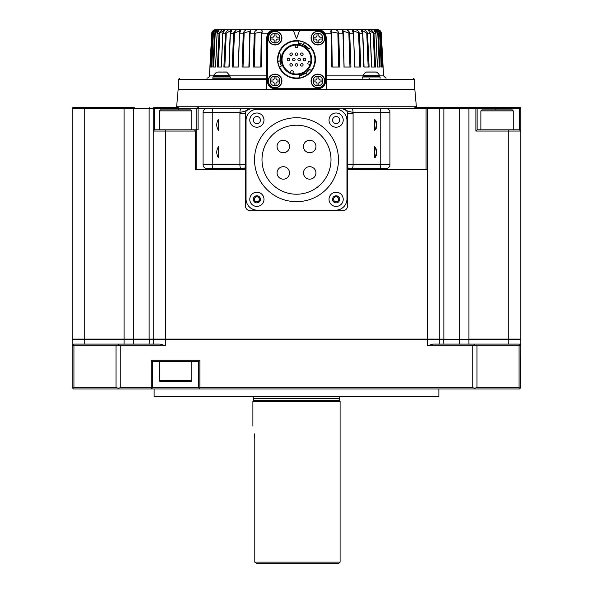 <?xml version="1.0" encoding="UTF-8"?>
<svg xmlns="http://www.w3.org/2000/svg" width="593" height="593" viewBox="0 0 593 593"><rect width="100%" height="100%" fill="white"/><g stroke="black" fill="none" stroke-linecap="round" stroke-linejoin="round"><path stroke-width="0.89" d="M376.481 72.079A8.265 8.265 0 0 1 379.653 75.674L363.101 75.674A8.265 8.265 0 0 1 366.274 72.079A0.497 0.497 0 0 1 366.533 72.005L376.221 72.005A0.497 0.497 0 0 1 376.481 72.079L366.274 72.079M380.098 78.239L380.098 76.994L362.657 76.994L362.657 78.239M159.369 361.53L159.369 380.469A0.993 0.993 0 0 0 160.369 381.462L190.768 381.462A0.993 0.993 0 0 0 191.761 380.469L191.761 361.53M438.894 396.576L154.106 396.576L438.894 396.576L438.894 388.941M154.106 396.576L154.106 388.941M340.034 396.91L339.359 398.407L339.359 400.646L253.641 400.646L252.9 401.394L252.9 426.115M339.359 400.646L340.1 401.394L252.9 401.394M254.79 438.753L254.501 433.898M254.79 438.768C252.722 422.424 252.722 422.424 254.79 438.768L254.79 562.105L340.1 562.105L338.855 563.35L256.421 563.35L254.857 562.208L256.421 563.35M171.785 109.883L190.768 109.883L191.761 110.876L159.369 110.876L160.369 109.883L171.785 109.883M481.872 109.883L512.27 109.883L513.271 110.876L480.879 110.876L481.872 109.883M296.5 201.679A41.97 41.97 0 0 0 338.47 159.71A41.97 41.97 0 0 0 296.5 117.74A41.97 41.97 0 0 0 254.53 159.71A41.97 41.97 0 0 0 296.5 201.679M296.5 125.205A34.505 34.505 0 0 0 261.995 159.71A34.505 34.505 0 0 0 296.5 194.222A34.505 34.505 0 0 0 331.005 159.71A34.505 34.505 0 0 0 296.5 125.205M309.716 166.7A6.226 6.226 0 0 1 315.943 172.926A6.226 6.226 0 0 1 309.716 179.153A6.226 6.226 0 0 1 303.483 172.926A6.226 6.226 0 0 1 309.716 166.7A6.226 6.226 0 0 1 315.943 172.926A6.226 6.226 0 0 1 309.716 179.153M309.716 140.267A6.226 6.226 0 0 1 315.943 146.501A6.226 6.226 0 0 1 309.716 152.727A6.226 6.226 0 0 1 303.483 146.501A6.226 6.226 0 0 1 309.716 140.267A6.226 6.226 0 0 1 315.943 146.501A6.226 6.226 0 0 1 309.716 152.727M283.284 166.7A6.226 6.226 0 0 1 289.517 172.926A6.226 6.226 0 0 1 283.284 179.153A6.226 6.226 0 0 1 277.057 172.926A6.226 6.226 0 0 1 283.284 166.7A6.226 6.226 0 0 1 289.517 172.926A6.226 6.226 0 0 1 283.284 179.153M283.284 140.267A6.226 6.226 0 0 1 289.517 146.501A6.226 6.226 0 0 1 283.284 152.727A6.226 6.226 0 0 1 277.057 146.501A6.226 6.226 0 0 1 283.284 140.267A6.226 6.226 0 0 1 289.517 146.501A6.226 6.226 0 0 1 283.284 152.727M256.88 112.996A7.101 7.101 0 0 0 249.779 120.097A7.101 7.101 0 0 0 256.88 127.198A7.101 7.101 0 0 0 263.981 120.097A7.101 7.101 0 0 0 256.88 112.996M260.431 120.097A3.551 3.551 0 0 0 256.88 116.547A3.551 3.551 0 0 0 253.33 120.097A3.551 3.551 0 0 0 256.88 123.648A3.551 3.551 0 0 0 260.431 120.097M336.12 112.996A7.101 7.101 0 0 0 329.019 120.097A7.101 7.101 0 0 0 336.12 127.198A7.101 7.101 0 0 0 343.221 120.097A7.101 7.101 0 0 0 336.12 112.996M339.67 120.097A3.551 3.551 0 0 0 336.12 116.547A3.551 3.551 0 0 0 332.569 120.097A3.551 3.551 0 0 0 336.12 123.648A3.551 3.551 0 0 0 339.67 120.097M256.25 201.739A2.491 2.491 0 0 0 259.289 198.677A2.491 2.491 0 0 0 255.116 197.573A2.491 2.491 0 0 0 256.25 201.739M251.847 194.326A7.101 7.101 0 0 0 251.877 204.363A7.101 7.101 0 0 0 261.921 204.333A7.101 7.101 0 0 0 261.891 194.289A7.101 7.101 0 0 0 251.847 194.326M259.386 196.809A3.551 3.551 0 0 0 254.367 196.824A3.551 3.551 0 0 0 254.382 201.85A3.551 3.551 0 0 0 259.4 201.828A3.551 3.551 0 0 0 259.386 196.809M336.12 192.228A7.101 7.101 0 0 0 329.019 199.33A7.101 7.101 0 0 0 336.12 206.431A7.101 7.101 0 0 0 343.221 199.33A7.101 7.101 0 0 0 336.12 192.228M339.67 199.33A3.551 3.551 0 0 0 336.12 195.779A3.551 3.551 0 0 0 332.569 199.33A3.551 3.551 0 0 0 336.12 202.88A3.551 3.551 0 0 0 339.67 199.33M333.955 200.575A2.491 2.491 0 0 0 338.277 200.575A2.491 2.491 0 0 0 336.12 196.839A2.491 2.491 0 0 0 333.955 200.575M374.576 157.738L375.117 157.642C377.645 153.483 377.467 149.851 374.576 146.738L374.576 157.738A9.97 9.97 0 0 0 374.576 146.738M374.576 130.327L376.066 128.725C377.533 124.871 377.037 121.743 374.576 119.326L374.576 130.327A9.97 9.97 0 0 0 374.576 119.326M212.902 78.239L212.902 76.994L230.343 76.994L230.343 78.239M222.62 72.005L226.467 72.005L222.62 72.005M229.973 76.49L229.973 75.986A0.749 0.749 0 0 0 229.899 75.674L221.619 75.674L229.899 75.674L226.726 72.079L216.519 72.079L213.347 75.674L221.619 75.674L213.347 75.674A0.749 0.749 0 0 0 213.272 75.986L213.272 76.49L229.973 76.49A0.497 0.497 0 0 1 229.469 76.994M213.776 76.994A0.497 0.497 0 0 1 213.272 76.49M317.93 85.859A4.885 4.885 0 0 1 313.045 80.974A4.885 4.885 0 0 1 317.93 76.097A4.885 4.885 0 0 1 322.807 80.974A4.885 4.885 0 0 1 317.93 85.859M275.07 43.007A4.885 4.885 0 0 1 270.193 38.122A4.885 4.885 0 0 1 275.07 33.238A4.885 4.885 0 0 1 279.955 38.122A4.885 4.885 0 0 1 275.07 43.007M275.07 85.859A4.885 4.885 0 0 1 270.193 80.974A4.885 4.885 0 0 1 275.07 76.097A4.885 4.885 0 0 1 279.955 80.974A4.885 4.885 0 0 1 275.07 85.859M317.93 43.007A4.885 4.885 0 0 1 313.045 38.122A4.885 4.885 0 0 1 317.93 33.238A4.885 4.885 0 0 1 322.807 38.122A4.885 4.885 0 0 1 317.93 43.007M292.386 64.904A1.245 1.245 0 0 1 291.141 66.149A1.245 1.245 0 0 1 289.895 64.904A1.245 1.245 0 0 1 291.141 63.659A1.245 1.245 0 0 1 292.386 64.904M289.71 59.552A1.245 1.245 0 0 1 288.465 60.797A1.245 1.245 0 0 1 287.22 59.552A1.245 1.245 0 0 1 288.465 58.307A1.245 1.245 0 0 1 289.71 59.552M292.386 54.193A1.245 1.245 0 0 1 291.141 55.438A1.245 1.245 0 0 1 289.895 54.193A1.245 1.245 0 0 1 291.141 52.947A1.245 1.245 0 0 1 292.386 54.193M295.069 59.552A1.245 1.245 0 0 1 293.824 60.797A1.245 1.245 0 0 1 292.579 59.552A1.245 1.245 0 0 1 293.824 58.307A1.245 1.245 0 0 1 295.069 59.552M297.745 64.904A1.245 1.245 0 0 1 296.5 66.149A1.245 1.245 0 0 1 295.255 64.904A1.245 1.245 0 0 1 296.5 63.659A1.245 1.245 0 0 1 297.745 64.904M300.421 59.552A1.245 1.245 0 0 1 299.176 60.797A1.245 1.245 0 0 1 297.931 59.552A1.245 1.245 0 0 1 299.176 58.307A1.245 1.245 0 0 1 300.421 59.552M297.745 54.193A1.245 1.245 0 0 1 296.5 55.438A1.245 1.245 0 0 1 295.255 54.193A1.245 1.245 0 0 1 296.5 52.947A1.245 1.245 0 0 1 297.745 54.193M303.105 64.904A1.245 1.245 0 0 1 301.859 66.149A1.245 1.245 0 0 1 300.614 64.904A1.245 1.245 0 0 1 301.859 63.659A1.245 1.245 0 0 1 303.105 64.904M305.78 59.552A1.245 1.245 0 0 1 304.535 60.797A1.245 1.245 0 0 1 303.29 59.552A1.245 1.245 0 0 1 304.535 58.307A1.245 1.245 0 0 1 305.78 59.552M303.105 54.193A1.245 1.245 0 0 1 301.859 55.438A1.245 1.245 0 0 1 300.614 54.193A1.245 1.245 0 0 1 301.859 52.947A1.245 1.245 0 0 1 303.105 54.193M298.664 41.236A18.435 18.435 0 0 0 279.066 53.54L278.636 53.281A18.939 18.939 0 0 1 298.724 40.747L298.435 43.222A16.441 16.441 0 0 1 308.916 48.759L310.865 47.21L304.869 42.563M279.562 66.824A18.435 18.435 0 0 0 300.014 77.646L299.999 78.157A18.939 18.939 0 0 1 279.103 67.024L281.393 66.038A16.441 16.441 0 0 1 280.956 54.193L279.058 53.348M296.5 74.748A15.196 15.196 0 0 1 281.304 59.552A15.196 15.196 0 0 1 296.5 44.349A15.196 15.196 0 0 1 311.696 59.552A15.196 15.196 0 0 1 296.5 74.748M296.5 44.846A14.699 14.699 0 0 0 281.801 59.552A14.699 14.699 0 0 0 296.5 74.251A14.699 14.699 0 0 0 311.199 59.552A14.699 14.699 0 0 0 296.5 44.846M296.5 78.484A18.939 18.939 0 0 0 307.315 75.089L307.026 75.289M310.865 47.21A18.939 18.939 0 0 1 311.673 70.878L307.441 75.007A18.939 18.939 0 0 0 311.673 70.878L309.679 69.388A16.441 16.441 0 0 1 299.635 75.689L299.85 77.757M310.858 47.203A18.939 18.939 0 0 0 304.454 42.362M298.724 40.747L304.417 42.348A18.939 18.939 0 0 0 298.887 40.761M299.999 78.157L307.315 75.089L305.892 73.043L299.472 75.719M229.958 75.874L266.605 75.874L266.598 78.239L230.825 78.239M326.409 79.462L414.677 79.462L414.848 89.447L326.461 89.447L326.194 37.826A8.22 8.22 0 0 0 317.974 29.65L377.748 29.65M319.864 29.872L323.363 31.666M331.294 30.154L331.287 33.193C328.522 28.116 337.936 28.123 338.707 33.193L339.722 67.024L338.707 33.193L331.702 32.015L332.25 67.024L331.724 33.223L324.734 33.193L326.194 37.826M343.065 29.702L342.969 33.193C339.782 28.116 348.328 28.123 349.714 33.193L347.869 30.147M354.666 67.024L353.51 33.193C349.966 28.116 357.446 28.123 359.402 33.193L360.811 67.024L359.402 33.193L353.384 30.762L353.762 33.215L349.714 33.193L350.937 67.024L349.714 33.193L343.162 31.177L344.044 67.024L342.969 33.193L338.707 33.193M370.084 33.23L370.158 33.193C366.185 28.116 370.988 28.123 373.946 33.193L375.599 67.024L371.574 67.024L370.158 33.193L367.549 33.193L369.098 67.024L363.887 67.024L362.649 33.193C358.847 28.116 365.058 28.123 367.549 33.193L369.098 67.024L368.164 67.024L366.756 33.23L362.256 30.399M375.858 33.208L375.858 33.193C371.804 28.116 375.08 28.123 378.43 33.193L380.15 67.024L377.415 67.024L375.858 33.193L373.212 33.23L369.409 30.376M379.602 33.201L379.602 33.193C376.184 28.116 376.622 28.116 380.899 33.193L382.648 67.024L381.262 67.024L379.602 33.193L377.778 33.23L374.732 30.384M379.327 30.073L378.164 29.687C380.172 30.369 381.217 31.54 381.292 33.193L381.292 33.193C377.4 28.116 377.4 28.116 381.292 33.193L383.019 67.024L381.292 33.193L380.343 33.23L378.386 30.502M326.461 89.447L178.152 89.447L176.677 106.251A1.245 1.245 0 0 1 175.439 107.385M414.848 89.447L416.323 106.251A1.245 1.245 0 0 0 417.561 107.385L519.498 107.385A1.245 1.245 0 0 1 520.743 108.63L520.743 131.06L520.743 108.63L477.143 108.63L477.143 129.815L519.498 129.815L520.743 131.06A1.245 1.245 0 0 0 519.498 129.815L519.498 107.385M369.009 78.239L369.706 78.239L369.009 78.239M195.594 131.06L165.692 131.06L165.692 339.107L153.231 339.107L153.231 131.06A1.245 1.245 0 0 1 154.476 129.815L194.341 129.815L195.594 131.06L195.594 169.68L245.42 169.68M245.42 168.931A0.497 0.497 0 0 0 244.924 168.434L206.801 168.434A3.736 3.736 0 0 1 203.065 164.691L203.065 112.373A3.736 3.736 0 0 1 206.801 108.63L198.084 108.63L198.084 129.815L194.341 129.815M196.839 169.68L196.839 129.815L191.761 129.815L191.761 110.876M389.935 112.373L353.02 112.373C348.958 111.61 345.482 110.365 342.591 108.63L250.409 108.63C247.518 110.365 244.042 111.61 239.98 112.373L203.065 112.373A3.736 3.736 0 0 1 206.801 108.63L386.199 108.63A3.736 3.736 0 0 1 389.935 112.373L389.935 164.691A3.736 3.736 0 0 1 386.199 168.434L348.076 168.434L347.58 164.691L380.758 164.691A3.736 0.986 90 0 1 379.772 168.434L348.076 168.434A0.497 0.497 0 0 0 347.58 168.931M347.58 169.68L426.063 169.68L426.063 108.63L425.544 107.385M475.897 131.06L475.897 108.63L468.93 108.63L468.93 339.107L520.743 339.107L520.743 131.06L475.897 131.06L477.143 129.815M84.717 107.385L84.717 339.107L72.257 339.107L72.257 108.63A1.245 1.245 0 0 1 73.502 107.385L134.24 107.385A1.245 0.927 -90 0 0 133.314 108.63L72.257 108.63M519.075 345.83L476.95 345.83L476.95 387.696L519.075 387.696L519.075 345.83L520.32 345.237L520.743 345.83L520.743 339.604L439.769 339.107L439.769 108.63A1.245 1.245 0 0 0 438.524 107.385L414.848 107.385M426.063 169.68L427.308 169.68L427.308 108.63L426.804 107.385M165.692 129.815L165.692 131.06L153.231 131.06L153.231 108.63A1.245 1.245 0 0 1 154.476 107.385L178.152 107.385L178.152 108.63L154.476 108.63L154.476 129.815L153.231 131.06L153.231 108.63L133.314 108.63L133.314 339.107L124.07 339.107L124.07 107.385M196.839 129.815L196.839 108.63L198.084 107.385M477.143 108.63A1.245 1.245 0 0 0 475.897 107.385A1.245 1.245 0 0 1 477.143 108.63L475.897 108.63L475.897 107.385M178.152 109.883L178.152 108.63L198.084 108.63L198.596 107.385M317.974 29.65L275.026 29.65A8.22 8.22 0 0 0 266.806 37.826L266.539 89.447M248.956 67.024L249.838 31.177L243.286 33.193C244.679 28.116 253.218 28.123 250.031 33.193L249.23 67.024L242.063 67.024L243.286 33.193L239.49 33.193L238.453 67.024L232.189 67.024L233.598 33.193C235.562 28.116 243.026 28.123 239.49 33.193L239.616 30.762L234.428 33.23L235.28 31.184M275.026 29.65L214.829 29.687M214.614 30.502L212.657 33.23L212.101 33.193C216.378 28.116 216.816 28.116 213.398 33.193L211.738 67.024L210.352 67.024L212.101 33.193L211.708 33.193C215.6 28.116 215.6 28.116 211.708 33.193L211.175 43.585M218.291 30.384L215.222 33.23L213.65 67.024M215.222 33.23L214.57 33.193C217.927 28.116 221.189 28.123 217.142 33.193L215.585 67.024L212.85 67.024L214.57 33.193L213.398 33.201M223.739 30.384L219.788 33.23L218.283 67.024L219.788 33.23L219.054 33.193C222.027 28.116 226.808 28.123 222.842 33.193L221.426 67.024L217.401 67.024L219.054 33.193L217.142 33.208M230.877 30.495L226.244 33.23L224.836 67.024L226.244 33.23L225.451 33.193C227.949 28.116 234.153 28.123 230.351 33.193L229.113 67.024L223.902 67.024L225.451 33.193L222.842 33.223M261.276 33.23L261.298 32.015L255.146 33.23L254.234 67.024L255.146 33.23L254.293 33.193C255.072 28.116 264.478 28.123 261.713 33.193L261.172 67.024L261.713 33.193L261.276 33.223L260.75 67.024L261.298 32.066M339.722 67.024L331.828 67.024L331.287 33.193M338.766 67.024L337.854 33.23L338.766 67.024M349.966 67.024L348.854 33.23L349.966 67.024M359.847 67.024L358.572 33.23L359.847 67.024M374.717 67.024L373.212 33.23L374.717 67.024M374.287 30.391L375.903 33.201L377.467 67.024L379.35 67.024L377.778 33.23M381.936 67.024L380.343 33.23M374.783 50.153L373.946 33.193M367.549 33.193L366.756 33.23L368.164 67.024M249.371 61.383L249.712 33.23M243.034 67.024L244.146 33.23L243.034 67.024M233.153 67.024L234.428 33.23L233.153 67.024M212.657 33.23L211.064 67.024M216.089 29.687L216.149 29.672C215.741 28.99 214.822 30.169 213.384 33.201L211.723 67.024L212.205 67.024M261.172 67.024L253.278 67.024L254.293 33.193L250.031 33.193M212.746 78.239L266.598 78.239L266.591 79.462L178.323 79.462L178.152 89.447M350.937 67.024L343.77 67.024M360.811 67.024L354.547 67.024M379.713 75.874L383.582 75.874L381.292 33.193M266.806 37.826L268.266 33.193L261.713 33.193M211.76 32.719L209.418 75.874L213.287 75.874M310.458 63.288L310.087 64.481L307.73 63.851L308.375 61.442L310.732 62.072L310.458 63.288A14.454 14.454 0 0 0 296.5 45.098A14.454 14.454 0 0 0 291.556 73.132A14.454 14.454 0 0 0 310.458 63.288M291.556 73.132L290.407 72.65L291.237 70.359L293.579 71.212L292.749 73.502M293.416 30.399L299.584 30.399L296.5 38.871L293.416 30.399L275.07 30.399A7.724 7.724 0 0 0 267.347 38.122L267.347 80.974A7.724 7.724 0 0 0 275.07 88.698L317.93 88.698A7.724 7.724 0 0 0 325.653 80.974L325.653 38.122A7.724 7.724 0 0 0 317.93 30.399L299.584 30.399M317.93 74.125A6.849 6.849 0 0 1 324.779 80.974A6.849 6.849 0 0 1 317.93 87.831A6.849 6.849 0 0 1 311.073 80.974A6.849 6.849 0 0 1 317.93 74.125M275.07 31.266A6.849 6.849 0 0 1 281.927 38.122A6.849 6.849 0 0 1 275.07 44.972A6.849 6.849 0 0 1 268.221 38.122A6.849 6.849 0 0 1 275.07 31.266M275.07 74.125A6.849 6.849 0 0 1 281.927 80.974A6.849 6.849 0 0 1 275.07 87.831A6.849 6.849 0 0 1 268.221 80.974A6.849 6.849 0 0 1 275.07 74.125M317.93 31.266A6.849 6.849 0 0 1 324.779 38.122A6.849 6.849 0 0 1 317.93 44.972A6.849 6.849 0 0 1 311.073 38.122A6.849 6.849 0 0 1 317.93 31.266M278.532 53.57L278.628 53.288A18.939 18.939 0 0 0 277.628 61.146L277.606 60.797M279.103 67.024L277.643 61.294A18.939 18.939 0 0 0 278.614 65.756M278.636 53.281L277.628 61.146L280.111 60.938L281.008 54.037M311.273 70.582A18.435 18.435 0 0 0 310.421 47.455L310.591 47.544M296.5 45.098L297.745 45.15L297.745 47.588L295.255 47.588L295.255 45.15M298.435 43.222L299.954 43.474M304.72 45.305L307.374 47.21C309.65 49.493 309.65 49.493 307.374 47.21M303.764 44.801L309.02 48.885M281.393 66.038L280.504 63.347M280.274 62.213L280.126 61.042M280.059 59.552L280.378 56.305M309.679 69.388L308.701 70.574M304.72 73.791L301.748 75.133M315.646 37.211A1.371 1.371 0 0 0 317.018 35.839L317.018 33.638L318.841 33.638L318.841 35.839A1.371 1.371 0 0 0 320.213 37.211L322.414 37.211L322.414 39.034L320.213 39.034A1.371 1.371 0 0 0 318.841 40.406L318.841 42.607L317.018 42.607L317.018 40.406A1.371 1.371 0 0 0 315.646 39.034L313.445 39.034L313.445 37.211L315.646 37.211L317.018 35.839M318.841 35.839L320.213 37.211M317.018 40.406L315.646 39.034M320.213 39.034L318.841 40.406M272.787 80.062A1.371 1.371 0 0 0 274.159 78.691L274.159 76.49L275.982 76.49L275.982 78.691A1.371 1.371 0 0 0 277.354 80.062L279.555 80.062L279.555 81.893L277.354 81.893A1.371 1.371 0 0 0 275.982 83.257L275.982 85.459L274.159 85.459L274.159 83.257A1.371 1.371 0 0 0 272.787 81.893L270.586 81.893L270.586 80.062L272.787 80.062L274.159 78.691M275.982 78.691L277.354 80.062M274.159 83.257L272.787 81.893M277.354 81.893L275.982 83.257M272.787 37.211A1.371 1.371 0 0 0 274.159 35.839L274.159 33.638L275.982 33.638L275.982 35.839A1.371 1.371 0 0 0 277.354 37.211L279.555 37.211L279.555 39.034L277.354 39.034A1.371 1.371 0 0 0 275.982 40.406L275.982 42.607L274.159 42.607L274.159 40.406A1.371 1.371 0 0 0 272.787 39.034L270.586 39.034L270.586 37.211L272.787 37.211L274.159 35.839M275.982 35.839L277.354 37.211M274.159 40.406L272.787 39.034M277.354 39.034L275.982 40.406M315.646 80.062A1.371 1.371 0 0 0 317.018 78.691L317.018 76.49L318.841 76.49L318.841 78.691A1.371 1.371 0 0 0 320.213 80.062L322.414 80.062L322.414 81.893L320.213 81.893A1.371 1.371 0 0 0 318.841 83.257L318.841 85.459L317.018 85.459L317.018 83.257A1.371 1.371 0 0 0 315.646 81.893L313.445 81.893L313.445 80.062L315.646 80.062L317.018 78.691M318.841 78.691L320.213 80.062M317.018 83.257L315.646 81.893M320.213 81.893L318.841 83.257M220.626 72.005L218.217 72.005M216.519 72.079L221.619 72.005M218.424 130.327L218.424 119.326L218.424 130.327A9.97 9.97 0 0 1 218.424 119.326M218.424 157.738L218.424 146.738L218.424 157.738A9.97 9.97 0 0 1 218.424 146.738M337.558 201.82L334.674 201.82L333.236 199.33L334.674 196.839L337.558 196.839L338.996 199.33L337.558 201.82M259.667 200.063L257.636 202.102L254.857 201.368L254.1 198.596L256.132 196.55L258.911 197.284L259.667 200.063M257.258 210.167L335.742 210.167A11.215 11.215 0 0 0 346.957 198.951L346.957 120.468A11.215 11.215 0 0 0 335.742 109.253L257.258 109.253A11.215 11.215 0 0 0 246.043 120.468L246.043 198.951A11.215 11.215 0 0 0 257.258 210.167M240.899 168.434L244.924 168.434L245.42 164.691L239.913 164.691A3.736 0.986 90 0 0 240.899 168.434L206.801 168.434M203.065 164.691L239.913 164.691L239.913 113.619L245.42 113.619A4.981 4.981 0 0 1 250.409 108.63C247.4 108.949 245.739 110.609 245.42 113.619L245.42 205.808A4.981 4.981 0 0 0 250.409 210.789L342.591 210.789A4.981 4.981 0 0 0 347.58 205.808L347.58 113.619L353.087 113.619L353.02 112.373A3.736 0.986 -90 0 0 352.042 108.63L443.875 108.63A1.245 0.838 -90 0 0 443.038 107.385A1.245 0.838 -90 0 1 443.875 108.63L459.686 108.63A1.245 0.927 -90 0 0 458.76 107.385M206.801 108.63L240.958 108.63A3.736 0.986 -90 0 0 239.98 112.373L239.913 113.619M379.772 108.63A3.736 0.986 -90 0 1 380.758 112.373L380.758 164.691L389.935 164.691A3.736 3.736 0 0 1 386.199 168.434L379.772 168.434M347.58 113.619C347.261 110.609 345.6 108.949 342.591 108.63A4.981 4.981 0 0 1 347.58 113.619M503.702 109.883L505.362 109.883M167.078 109.883L160.369 109.883M72.257 339.107L72.257 169.68M84.717 344.088L84.717 339.107L124.07 339.107L124.07 339.604L72.257 339.604L72.613 339.107M153.231 339.107L133.314 339.107M439.769 339.107L427.308 339.107L427.308 169.68M116.05 345.83L73.925 345.83L73.925 387.696L116.05 387.696L116.05 345.83L118.274 345.237L118.563 344.088L160.258 344.088L165.692 345.83L165.692 339.107L427.308 339.107L427.308 339.604L124.07 339.604L124.07 344.088M152.52 387.696L198.618 387.696L198.618 361.53L152.52 361.53L152.52 387.696L151.274 388.941L519.498 388.941L520.32 388.118L519.075 387.696M73.925 387.696L72.62 388.059M118.274 345.237L120.757 345.83L120.757 387.696L118.274 388.118L118.563 388.941L73.502 388.941L72.257 387.696L72.257 345.83L73.502 344.088L118.563 344.088M72.68 345.237L73.925 345.83M198.618 361.53L199.863 360.285L199.863 387.696L198.981 388.059L199.863 388.941M118.274 388.118L116.05 387.696M476.95 387.696L474.726 388.118L472.243 387.696L472.243 345.83L427.308 345.83L432.742 344.088L519.498 344.088L520.32 345.237M474.437 344.088L474.726 345.237L476.95 345.83M520.38 388.059L520.743 345.83M118.563 388.941L151.274 388.941M474.726 388.118L474.437 388.941M165.692 345.83L120.757 345.83M472.243 345.83L474.726 345.237M199.863 387.696L472.243 387.696M152.156 388.059L151.274 387.696L151.274 360.285L152.52 361.53M120.757 387.696L151.274 387.696M72.257 345.83L72.257 339.604M153.231 344.088L153.587 339.107M439.769 344.088L439.769 339.604L427.308 339.604L427.308 345.83M468.93 344.088L468.93 339.604L439.769 339.604L439.413 339.107M520.743 339.604L520.387 339.107L520.743 339.604M373.345 72.005L372.374 72.005M370.38 72.005L367.445 72.005M379.653 75.674L363.027 75.986L363.027 76.49L379.728 76.49L379.224 76.994M159.369 380.469L191.761 380.469M339.359 398.407L253.641 398.407L253.641 400.646M229.973 75.986L213.272 75.986M317.93 87.645A6.664 6.664 0 0 1 311.258 80.974A6.664 6.664 0 0 1 317.93 74.31A6.664 6.664 0 0 1 324.593 80.974A6.664 6.664 0 0 1 317.93 87.645M275.07 44.786A6.664 6.664 0 0 1 268.407 38.122A6.664 6.664 0 0 1 275.07 31.451A6.664 6.664 0 0 1 281.742 38.122A6.664 6.664 0 0 1 275.07 44.786M275.07 87.645A6.664 6.664 0 0 1 268.407 80.974A6.664 6.664 0 0 1 275.07 74.31A6.664 6.664 0 0 1 281.742 80.974A6.664 6.664 0 0 1 275.07 87.645M317.93 44.786A6.664 6.664 0 0 1 311.258 38.122A6.664 6.664 0 0 1 317.93 31.451A6.664 6.664 0 0 1 324.593 38.122A6.664 6.664 0 0 1 317.93 44.786M362.708 33.23L359.402 33.193M176.677 106.251L416.323 106.251M508.283 344.088L508.283 129.815M459.686 339.107L459.686 108.63L468.93 108.63L468.93 107.385M443.875 339.107L443.875 108.63M149.125 339.107L149.125 108.63A1.245 0.838 -90 0 1 149.962 107.385M495.83 109.883L495.83 107.385M520.743 131.06A1.245 1.245 0 0 0 519.498 129.815M153.231 108.63L154.476 108.63L154.476 107.385M331.724 33.23L331.702 32.015M234.428 33.23L230.292 33.23M326.395 75.874L363.042 75.874M303.49 44.668L304.55 42.407M213.228 168.434A3.736 0.986 90 0 1 212.242 164.691L212.242 112.373A3.736 0.986 -90 0 1 213.228 108.63M353.087 113.619L353.087 164.691A3.736 0.986 90 0 1 352.101 168.434M151.274 360.285L199.863 360.285M133.314 344.088L133.581 339.107M149.125 344.088L149.362 339.107M443.875 344.088L443.638 339.107M459.686 344.088L459.419 339.107M379.728 75.986L379.728 76.49M480.879 129.815L480.879 110.876M209.418 75.874C209.514 76.749 208.692 77.535 206.927 78.239M414.677 79.462L413.432 78.239M344.11 67.024L343.162 31.177M354.792 67.024L353.384 30.762M364.058 67.024L362.82 33.208L362.115 30.547M381.277 67.024L379.616 33.201C378.104 30.243 377.185 29.064 376.851 29.672L376.911 29.687M377.778 29.65L378.164 29.687L377.778 29.65M380.632 31.244L379.972 30.51M219.032 29.806L219.025 29.813C218.795 29.235 218.157 30.362 217.097 33.201L215.533 67.024M212.131 31.629L213.762 30.021L215.222 29.65M223.857 30.436L222.738 33.201L221.322 67.024M230.885 30.547L230.18 33.208L228.942 67.024M239.616 30.762L238.208 67.024M249.838 31.177L248.89 67.024M370.262 33.201L371.678 67.024M178.323 79.462L179.568 78.239M383.582 75.874L386.073 78.239M304.417 42.348L303.379 44.608M277.643 61.294L280.126 61.064M307.441 75.007L306.003 72.976M513.271 129.815L513.271 110.876M159.369 129.815L159.369 110.876M340.1 401.394L340.1 562.105M252.966 396.91L253.641 398.407M363.027 76.49L363.531 76.994"/></g></svg>
